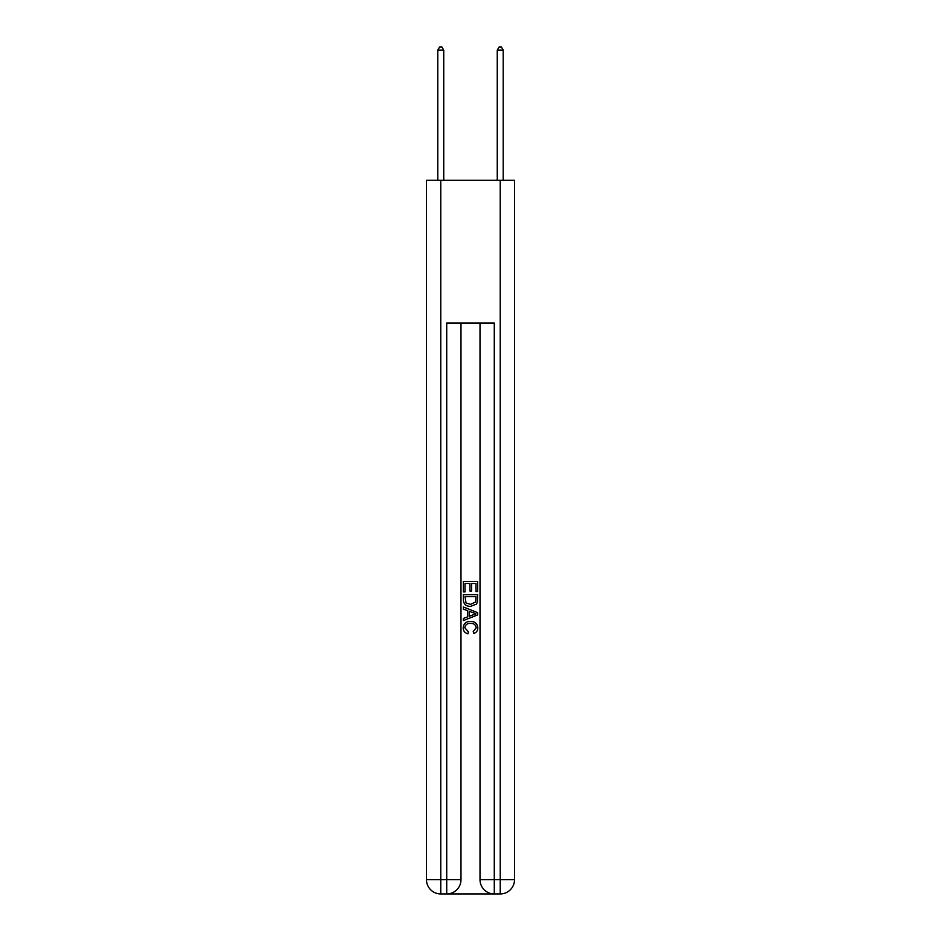 <?xml version="1.0" encoding="UTF-8"?>
<svg xmlns="http://www.w3.org/2000/svg" width="941" height="941" viewBox="0 0 941 941"><rect width="100%" height="100%" fill="white"/><g stroke="black" fill="none" stroke-linecap="round" stroke-linejoin="round"><path stroke-width="1.41" d="M447.787 893.95L493.213 893.95M440.764 180.272L440.764 879.682L426.485 879.682L426.485 180.272L514.515 180.272L514.515 879.682L500.236 879.682L500.236 180.272M480.016 323.01L480.016 879.682A14.268 14.268 0 0 0 494.284 893.95L494.284 879.682L480.016 879.682A14.268 14.268 0 0 0 494.284 893.95L500.236 893.95L500.236 879.682L494.284 879.682L494.284 323.01L446.716 323.01L446.716 879.682L440.764 879.682L440.764 893.95L446.716 893.95A14.268 14.268 0 0 0 460.984 879.682L446.716 879.682L446.716 893.95A14.268 14.268 0 0 0 460.984 879.682L460.984 323.01M500.236 893.95A14.268 14.268 0 0 0 514.515 879.682A14.268 14.268 0 0 1 500.236 893.95M426.485 879.682A14.268 14.268 0 0 0 440.764 893.95A14.268 14.268 0 0 1 426.485 879.682M463.36 591.913L463.36 581.491L477.64 581.491L477.64 591.548L475.993 591.548L475.993 583.502L471.594 583.502L471.594 591.007L469.947 591.007L469.947 583.502L465.007 583.502L465.007 591.913L463.36 591.913M463.36 599.77L463.36 594.665L477.64 594.665L477.428 602.064L476.405 604.146L470.582 606.369C466.018 606.392 463.607 604.193 463.36 599.77M465.007 596.676L466.018 602.993L470.606 604.357L475.699 601.922L475.993 596.676L465.007 596.676M463.36 609.121L463.36 606.98L477.64 612.65L477.64 614.92L463.36 620.59L463.36 618.449L467.759 616.826L467.759 610.744L463.36 609.121M473.358 612.814L469.406 611.344L469.406 616.226L475.993 613.791L473.358 612.814M464.83 627.812L468.406 631.811L467.936 633.822C464.913 633.034 463.325 631.093 463.184 628C463.56 623.612 466.042 621.401 470.606 621.378C474.993 621.472 477.393 623.66 477.816 627.953C477.746 630.776 476.358 632.611 473.676 633.458L473.241 631.446L476.17 627.859C475.746 624.777 473.899 623.283 470.618 623.389C467.277 623.213 465.348 624.683 464.83 627.812M443.74 180.272L443.74 50.144L437.788 50.144L437.788 180.272M437.788 50.144L439.576 47.05L441.952 47.05L443.74 50.144M503.212 180.272L503.212 50.144L497.26 50.144L497.26 180.272M497.26 50.144L499.048 47.05L501.424 47.05L503.212 50.144"/></g></svg>
